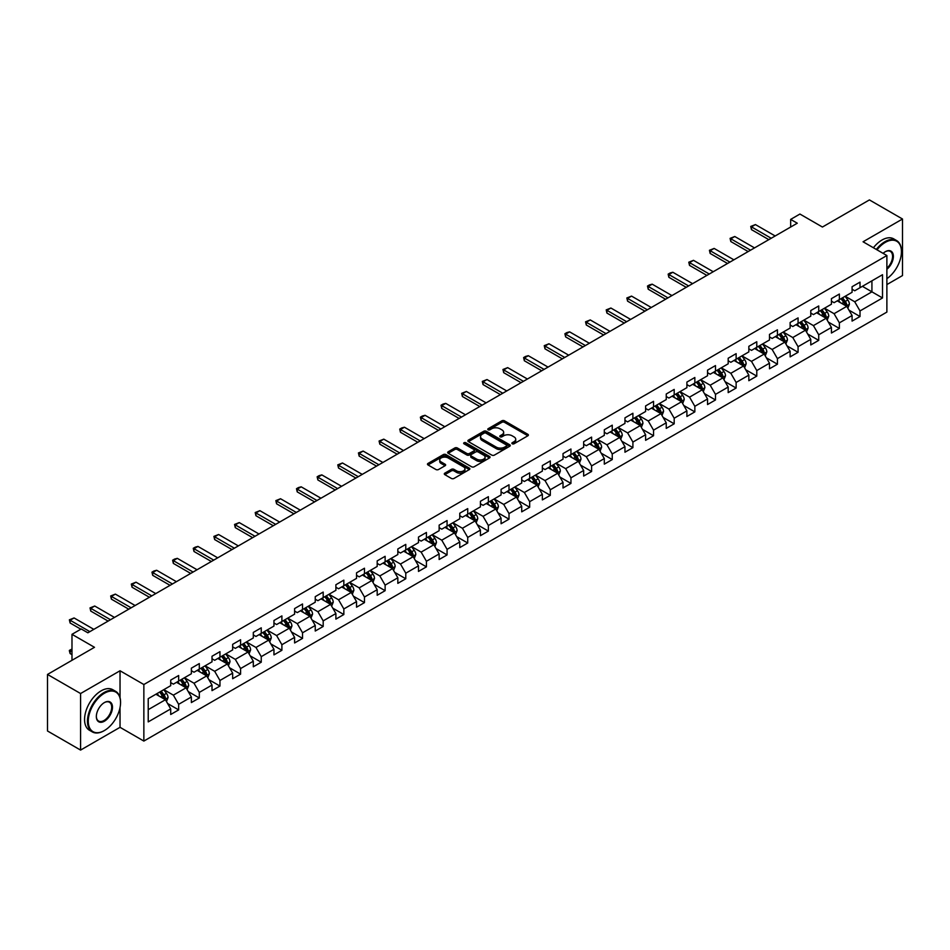 <?xml version="1.0" encoding="UTF-8"?>
<svg xmlns="http://www.w3.org/2000/svg" width="950" height="950" viewBox="0 0 950 950"><rect width="100%" height="100%" fill="white"/><g stroke="black" fill="none" stroke-linecap="round" stroke-linejoin="round"><path stroke-width="1.43" d="M512.228 443.769A1.283 0.748 0 0 0 514.045 443.769L527.856 435.801A1.841 1.057 0 0 0 528.39 435.053A1.841 1.057 0 0 0 527.856 434.304L504.462 420.803A1.841 1.057 0 0 0 501.873 420.803L488.062 428.771A1.283 0.748 0 0 0 489.879 429.816L491.673 428.782A5.878 3.396 0 0 1 499.985 428.782L501.933 429.911A5.878 3.396 0 0 1 503.654 432.309A5.878 3.396 0 0 1 501.933 434.708L500.151 435.741A1.283 0.748 0 0 0 501.968 436.798L503.749 435.765A5.878 3.396 0 0 1 512.062 435.765L514.009 436.881A5.878 3.396 0 0 1 515.731 439.292A5.878 3.396 0 0 1 514.009 441.691L512.228 442.724A1.283 0.748 0 0 0 512.228 443.769L512.228 442.724M444.838 473.147A1.841 1.057 0 0 0 444.303 473.907A1.841 1.057 0 0 0 444.838 474.656L451.392 478.444A1.841 1.057 0 0 0 453.993 478.444L469.324 469.585A1.841 1.057 0 0 0 469.858 468.837A1.841 1.057 0 0 0 469.324 468.089L445.942 454.587A1.841 1.057 0 0 0 443.341 454.587L428.011 463.434A1.841 1.057 0 0 0 427.476 464.194A1.841 1.057 0 0 0 428.011 464.942L435.931 469.514A1.841 1.057 0 0 0 438.532 469.514L445.099 465.726A1.841 1.057 0 0 0 445.633 464.978A1.841 1.057 0 0 0 445.099 464.229L441.168 461.961A4.916 2.838 0 0 1 439.731 459.954A4.916 2.838 0 0 1 442.759 457.33A4.916 2.838 0 0 1 448.115 457.947L463.505 466.83A4.916 2.838 0 0 1 464.954 468.837A4.916 2.838 0 0 1 461.914 471.461A4.916 2.838 0 0 1 456.558 470.844L453.993 469.359A1.841 1.057 0 0 0 451.392 469.359L444.838 473.147L444.838 474.656L451.392 470.891L451.392 469.359M886.884 284.584L902.5 275.559L902.5 219.011L869.416 199.916L822.427 227.038L799.924 214.047L790.661 219.402L797.276 223.214L87.863 632.795L81.249 628.971L71.986 634.327L71.986 660.297M120.032 697.609L120.032 670.771L80.584 693.536L47.5 674.441L94.489 647.306L71.986 634.327M120.032 670.771L143.854 684.523L886.884 255.538L886.884 312.087L143.854 741.071L143.854 684.523M902.5 219.011L863.063 241.787L886.884 255.538M491.803 455.109A1.841 1.057 0 0 0 494.392 455.109L509.723 446.262A1.841 1.057 0 0 0 510.269 445.514A1.841 1.057 0 0 0 509.723 444.766L486.341 431.264A1.841 1.057 0 0 0 483.74 431.264L468.409 440.111A1.841 1.057 0 0 0 467.875 440.859A1.841 1.057 0 0 0 468.409 441.608L491.803 455.109M464.443 444.042A1.283 0.748 0 0 1 465.749 444.232L465.749 442.7L489.523 456.428A1.841 1.057 0 0 1 490.069 457.176A1.841 1.057 0 0 1 489.523 457.924L474.192 466.771A1.841 1.057 0 0 1 471.604 466.771L448.21 453.281L454.777 449.516L454.777 447.984L448.21 451.772A1.841 1.057 0 0 0 447.676 452.521A1.841 1.057 0 0 0 448.21 453.281L448.21 451.772M454.777 449.516A1.841 1.057 0 0 1 457.378 449.516L457.378 447.984A1.841 1.057 0 0 0 454.777 447.984M457.378 447.984L466.854 453.459A1.841 1.057 0 0 0 469.454 453.459L473.801 450.953A1.841 1.057 0 0 0 474.347 450.205A1.841 1.057 0 0 0 473.801 449.445L463.933 443.745A1.283 0.748 0 0 1 465.749 442.7M80.584 693.536L80.584 750.084L47.5 730.989L47.5 674.441M167.616 703.511L178.659 709.899L178.659 704.318L191.366 696.979L191.366 702.561L199.31 697.977L199.31 692.396L212.016 685.057L212.016 690.638L219.961 686.054L219.961 680.473L232.667 673.134L232.667 678.716L240.599 674.132L240.599 668.551L253.306 661.224L253.306 666.793L261.25 662.209L261.25 656.64L273.956 649.301L273.956 654.883L281.901 650.287L281.901 644.717L294.607 637.379L294.607 642.96L302.539 638.376L302.539 632.795L315.246 625.456L315.246 631.038L323.19 626.454L323.19 620.873L335.896 613.534L335.896 619.115L343.841 614.531L343.841 608.95L356.547 601.611L356.547 607.192L364.479 602.609L364.479 597.028L377.186 589.701L377.186 595.27L385.13 590.686L385.13 585.117L397.836 577.778L397.836 583.359L405.781 578.764L405.781 573.194L418.487 565.856L418.487 571.437L426.431 566.853L426.431 561.272L439.137 553.933L439.137 559.514L447.07 554.931L447.07 549.349L459.776 542.011L459.776 547.592L467.721 543.008L467.721 537.427L480.427 530.1L480.427 535.669L488.371 531.086L488.371 525.504L501.077 518.178L501.077 523.747L509.01 519.163L509.01 513.594L521.716 506.255L521.716 511.836L529.661 507.253L529.661 501.671L542.367 494.332L542.367 499.914L550.311 495.33L550.311 489.749L563.018 482.41L563.018 487.991L570.95 483.407L570.95 477.826L583.656 470.488L583.656 476.069L591.601 471.485L591.601 465.904L604.307 458.577L604.307 464.146L612.251 459.562L612.251 453.981L624.957 446.654L624.957 452.224L632.902 447.64L632.902 442.071L645.608 434.732L645.608 440.313L653.541 435.729L653.541 430.148L666.247 422.809L666.247 428.391L674.191 423.807L674.191 418.226L686.898 410.887L686.898 416.468L694.842 411.884L694.842 406.303L707.548 398.964L707.548 404.546L715.481 399.962L715.481 394.381L728.187 387.054L728.187 392.623L736.131 388.039L736.131 382.458L748.837 375.131L748.837 380.701L756.782 376.117L756.782 370.548L769.488 363.209L769.488 368.79L777.421 364.206L777.421 358.625L790.127 351.286L790.127 356.867L798.071 352.284L798.071 346.702L810.778 339.364L810.778 344.945L818.722 340.361L818.722 334.78L831.428 327.441L831.428 333.022L839.373 328.439L839.373 322.858L852.079 315.531L852.079 321.1L860.011 316.516L860.011 310.935L882.514 297.956L882.514 274.716L871.922 280.832L871.922 291.84L882.514 297.956M178.659 709.899L170.715 714.483L170.715 708.902L148.224 721.893L148.224 698.666L170.715 685.674L170.715 680.093L178.659 675.509L178.659 681.091L191.366 673.752L191.366 668.171L199.31 663.587L199.31 669.168L212.016 661.829L212.016 656.248L219.961 651.664L219.961 657.246L232.667 649.907L232.667 644.326L240.599 639.742L240.599 645.323L253.306 637.984L253.306 632.415L261.25 627.831L261.25 633.401L273.956 626.074L273.956 620.492L281.901 615.909L281.901 621.49L294.607 614.151L294.607 608.57L302.539 603.986L302.539 609.568L315.246 602.229L315.246 596.648L323.19 592.064L323.19 597.645L335.896 590.306L335.896 584.725L343.841 580.141L343.841 585.722L356.547 578.384L356.547 572.814L364.479 568.219L364.479 573.8L377.186 566.461L377.186 560.892L385.13 556.308L385.13 561.878L397.836 554.551L397.836 548.969L405.781 544.386L405.781 549.967L418.487 542.628L418.487 537.047L426.431 532.463L426.431 538.044L439.137 530.706L439.137 525.124L447.07 520.541L447.07 526.122L459.776 518.783L459.776 513.202L467.721 508.618L467.721 514.199L480.427 506.861L480.427 501.291L488.371 496.696L488.371 502.277L501.077 494.938L501.077 489.369L509.01 484.785L509.01 490.354L521.716 483.027L521.716 477.446L529.661 472.863L529.661 478.444L542.367 471.105L542.367 465.524L550.311 460.94L550.311 466.521L563.018 459.183L563.018 453.601L570.95 449.017L570.95 454.599L583.656 447.26L583.656 441.679L591.601 437.095L591.601 442.676L604.307 435.338L604.307 429.768L612.251 425.173L612.251 430.754L624.957 423.415L624.957 417.846L632.902 413.262L632.902 418.831L645.608 411.504L645.608 405.923L653.541 401.339L653.541 406.921L666.247 399.582L666.247 394.001L674.191 389.417L674.191 394.998L686.898 387.659L686.898 382.078L694.842 377.494L694.842 383.076L707.548 375.737L707.548 370.156L715.481 365.572L715.481 371.153L728.187 363.814L728.187 358.245L736.131 353.661L736.131 359.231L748.837 351.904L748.837 346.322L756.782 341.739L756.782 347.308L769.488 339.981L769.488 334.4L777.421 329.816L777.421 335.397L790.127 328.059L790.127 322.478L798.071 317.894L798.071 323.475L810.778 316.136L810.778 310.555L818.722 305.971L818.722 311.553L831.428 304.214L831.428 298.632L839.373 294.049L839.373 299.63L852.079 292.291L852.079 286.722L860.011 282.138L860.011 287.707L882.514 274.716M176.546 682.314L186.069 687.812L173.363 695.151L163.839 689.641M170.715 682.611L173.363 684.143L178.659 681.091M173.363 695.151L178.659 704.318M186.069 687.812L191.366 696.979M197.196 670.391L206.72 675.889L194.014 683.228L184.49 677.73M191.366 670.7L194.014 672.22L199.31 669.168M194.014 683.228L199.31 692.396M206.72 675.889L212.016 685.057M217.835 658.469L227.371 663.967L214.664 671.306L205.129 665.807M212.016 658.778L214.664 660.297L219.961 657.246M214.664 671.306L219.961 680.473M227.371 663.967L232.667 673.134M238.486 646.546L248.009 652.044L235.303 659.383L225.779 653.885M232.667 646.855L235.303 648.387L240.599 645.323M235.303 659.383L240.599 668.551M248.009 652.044L253.306 661.224M259.136 634.624L268.66 640.134L255.954 647.461L246.43 641.962M253.306 634.932L255.954 636.464L261.25 633.401M255.954 647.461L261.25 656.64M268.66 640.134L273.956 649.301M279.775 622.701L289.311 628.211L276.604 635.55L267.069 630.04M273.956 623.01L276.604 624.542L281.901 621.49M276.604 635.55L281.901 644.717M289.311 628.211L294.607 637.379M300.426 610.791L309.961 616.289L297.255 623.627L287.719 618.117M294.607 611.087L297.255 612.619L302.539 609.568M297.255 623.627L302.539 632.795M309.961 616.289L315.246 625.456M321.076 598.868L330.6 604.366L317.894 611.705L308.37 606.207M315.246 599.177L317.894 600.697L323.19 597.645M317.894 611.705L323.19 620.873M330.6 604.366L335.896 613.534M341.715 586.946L351.251 592.444L338.544 599.783L329.009 594.284M335.896 587.254L338.544 588.774L343.841 585.722M338.544 599.783L343.841 608.95M351.251 592.444L356.547 601.611M362.366 575.023L371.901 580.521L359.195 587.86L349.659 582.362M356.547 575.332L359.195 576.864L364.479 573.8M359.195 587.86L364.479 597.028M371.901 580.521L377.186 589.701M383.016 563.101L392.54 568.611L379.834 575.938L370.31 570.439M377.186 563.409L379.834 564.941L385.13 561.878M379.834 575.938L385.13 585.117M392.54 568.611L397.836 577.778M403.667 551.178L413.191 556.688L400.484 564.027L390.961 558.517M397.836 551.487L400.484 553.019L405.781 549.967M400.484 564.027L405.781 573.194M413.191 556.688L418.487 565.856M424.306 539.268L433.841 544.766L421.135 552.104L411.599 546.594M418.487 539.564L421.135 541.096L426.431 538.044M421.135 552.104L426.431 561.272M433.841 544.766L439.137 553.933M444.956 527.345L454.48 532.843L441.774 540.182L432.25 534.684M439.137 527.654L441.774 529.174L447.07 526.122M441.774 540.182L447.07 549.349M454.48 532.843L459.776 542.011M465.607 515.423L475.131 520.921L462.424 528.259L452.901 522.761M459.776 515.731L462.424 517.251L467.721 514.199M462.424 528.259L467.721 537.427M475.131 520.921L480.427 530.1M486.246 503.5L495.781 508.998L483.075 516.337L473.539 510.839M480.427 503.809L483.075 505.341L488.371 502.277M483.075 516.337L488.371 525.504M495.781 508.998L501.077 518.178M506.896 491.577L516.432 497.088L503.726 504.414L494.19 498.916M501.077 491.886L503.726 493.418L509.01 490.354M503.726 504.414L509.01 513.594M516.432 497.088L521.716 506.255M527.547 479.667L537.071 485.165L524.364 492.504L514.841 486.994M521.716 479.964L524.364 481.496L529.661 478.444M524.364 492.504L529.661 501.671M537.071 485.165L542.367 494.332M548.186 467.744L557.721 473.242L545.015 480.581L535.479 475.071M542.367 468.041L545.015 469.573L550.311 466.521M545.015 480.581L550.311 489.749M557.721 473.242L563.018 482.41M568.836 455.822L578.372 461.32L565.666 468.659L556.13 463.161M563.018 456.131L565.666 457.651L570.95 454.599M565.666 468.659L570.95 477.826M578.372 461.32L583.656 470.488M589.487 443.899L599.011 449.397L586.304 456.736L576.781 451.238M583.656 444.208L586.304 445.728L591.601 442.676M586.304 456.736L591.601 465.904M599.011 449.397L604.307 458.577M610.137 431.977L619.661 437.487L606.955 444.814L597.431 439.316M604.307 432.286L606.955 433.817L612.251 430.754M606.955 444.814L612.251 453.981M619.661 437.487L624.957 446.654M630.776 420.054L640.312 425.564L627.606 432.891L618.07 427.393M624.957 420.363L627.606 421.895L632.902 418.831M627.606 432.891L632.902 442.071M640.312 425.564L645.608 434.732M651.427 408.144L660.951 413.642L648.244 420.981L638.721 415.471M645.608 408.441L648.244 409.973L653.541 406.921M648.244 420.981L653.541 430.148M660.951 413.642L666.247 422.809M672.078 396.221L681.601 401.719L668.895 409.058L659.371 403.548M666.247 396.518L668.895 398.05L674.191 394.998M668.895 409.058L674.191 418.226M681.601 401.719L686.898 410.887M692.716 384.299L702.252 389.797L689.546 397.136L680.01 391.637M686.898 384.608L689.546 386.128L694.842 383.076M689.546 397.136L694.842 406.303M702.252 389.797L707.548 398.964M713.367 372.376L722.903 377.874L710.196 385.213L700.661 379.715M707.548 372.685L710.196 374.205L715.481 371.153M710.196 385.213L715.481 394.381M722.903 377.874L728.187 387.054M734.018 360.454L743.541 365.964L730.835 373.291L721.311 367.793M728.187 360.762L730.835 362.294L736.131 359.231M730.835 373.291L736.131 382.458M743.541 365.964L748.837 375.131M754.656 348.531L764.192 354.041L751.486 361.368L741.95 355.87M748.837 348.84L751.486 350.372L756.782 347.308M751.486 361.368L756.782 370.548M764.192 354.041L769.488 363.209M775.307 336.621L784.842 342.119L772.136 349.457L762.601 343.947M769.488 336.918L772.136 338.449L777.421 335.397M772.136 349.457L777.421 358.625M784.842 342.119L790.127 351.286M795.957 324.698L805.481 330.196L792.775 337.535L783.251 332.025M790.127 324.995L792.775 326.527L798.071 323.475M792.775 337.535L798.071 346.702M805.481 330.196L810.778 339.364M816.608 312.776L826.132 318.274L813.426 325.613L803.902 320.114M810.778 313.084L813.426 314.604L818.722 311.553M813.426 325.613L818.722 334.78M826.132 318.274L831.428 327.441M837.247 300.853L846.783 306.351L834.076 313.69L824.541 308.192M831.428 301.162L834.076 302.694L839.373 299.63M834.076 313.69L839.373 322.858M846.783 306.351L852.079 315.531M862.398 286.33L871.922 291.84L854.715 301.767L845.191 296.269M852.079 289.239L854.715 290.771L860.011 287.707M854.715 301.767L860.011 310.935M80.584 750.084L120.032 727.32L143.854 741.071M790.661 219.402L790.661 227.038M148.224 709.662L165.431 699.734L155.895 694.224M165.431 699.734L170.715 708.902M848.967 310.139L860.011 316.516M828.317 322.062L839.373 328.439M807.666 333.984L818.722 340.361M787.028 345.895L798.071 352.284M766.377 357.817L777.421 364.206M745.726 369.74L756.782 376.117M725.076 381.662L736.131 388.039M704.437 393.585L715.481 399.962M683.786 405.508L694.842 411.884M663.136 417.418L674.191 423.807M642.497 429.341L653.541 435.729M621.846 441.263L632.902 447.64M601.196 453.186L612.251 459.562M580.557 465.108L591.601 471.485M559.906 477.031L570.95 483.407M539.256 488.941L550.311 495.33M518.605 500.864L529.661 507.253M497.966 512.786L509.01 519.163M477.316 524.709L488.371 531.086M456.665 536.631L467.721 543.008M436.026 548.554L447.07 554.931M415.376 560.464L426.431 566.853M394.725 572.387L405.781 578.764M374.086 584.309L385.13 590.686M353.436 596.232L364.479 602.609M332.785 608.154L343.841 614.531M312.134 620.065L323.19 626.454M291.496 631.988L302.539 638.376M270.845 643.91L281.901 650.287M250.194 655.832L261.25 662.209M229.556 667.755L240.599 674.132M208.905 679.678L219.961 686.054M188.254 691.588L199.31 697.977M120.032 727.32L120.032 707.596M512.739 443.947L514.009 443.211A5.878 3.396 0 0 0 515.731 440.812L515.731 439.292M503.654 432.309L503.654 433.841A5.878 3.396 0 0 1 501.933 436.24L500.662 436.976M527.856 434.304L527.856 435.801L504.462 422.322A1.841 1.057 0 0 0 501.873 422.322L488.573 429.994M509.699 446.274L486.341 432.784A1.841 1.057 0 0 0 483.74 432.784L468.445 441.631M506.481 446.037A1.283 0.748 0 0 0 506.481 444.992L485.949 433.141A1.283 0.748 0 0 0 484.132 433.141L482.256 434.221A5.878 3.396 0 0 0 480.534 436.62A5.878 3.396 0 0 0 482.256 439.031L496.28 447.129A5.878 3.396 0 0 0 504.593 447.129L506.481 446.037L506.481 447.569A1.283 0.748 0 0 0 506.861 447.046L506.861 445.514M480.534 436.62L480.534 438.152A5.878 3.396 0 0 0 482.256 440.551L482.256 439.031M506.481 447.569L504.593 448.649A5.878 3.396 0 0 1 496.28 448.649L482.256 440.551M457.378 449.516L466.854 454.991A1.841 1.057 0 0 0 469.454 454.991L473.801 452.473A1.841 1.057 0 0 0 474.347 451.725L474.347 450.205M465.749 444.232L489.499 457.936M476.698 459.147A4.916 2.838 0 0 0 482.054 459.764A4.916 2.838 0 0 0 485.082 457.14A4.916 2.838 0 0 0 483.645 455.133L478.218 451.998A1.841 1.057 0 0 0 475.629 451.998L471.271 454.516A1.841 1.057 0 0 0 470.737 455.264A1.841 1.057 0 0 0 471.271 456.012L476.698 459.147L476.698 460.679A4.916 2.838 0 0 0 482.054 461.284A4.916 2.838 0 0 0 485.082 458.672L485.082 457.14M470.737 455.264L470.737 456.796A1.841 1.057 0 0 0 471.271 457.544L471.271 456.012M476.698 460.679L471.271 457.544M464.954 468.837L464.954 470.369A4.916 2.838 0 0 1 461.914 472.993A4.916 2.838 0 0 1 456.558 472.376L453.993 470.891A1.841 1.057 0 0 0 451.392 470.891M439.731 459.954L439.731 461.474A4.916 2.838 0 0 0 441.168 463.481L441.168 461.961M445.099 464.229L445.099 465.726L441.168 463.481M469.324 468.089L469.324 469.585L445.942 456.119A1.841 1.057 0 0 0 443.341 456.119L428.034 464.954L428.011 463.434M847.828 308.168L849.395 304.202A4.964 2.862 -120 0 0 847.816 299.974L845.084 296.329M840.322 302.623L838.47 300.152M840.988 298.704L843.719 302.349A4.964 2.862 60 0 1 845.132 305.33L846.723 304.416A4.964 2.862 -120 0 0 845.298 301.423L842.567 297.777M841.332 298.502L844.36 302.539A2.529 1.461 60 0 1 844.811 303.311L846.723 304.416M771.21 238.272L751.462 226.872L751.462 229.627L750.726 226.456L755.428 224.58L775.176 235.98M768.823 239.649L751.462 229.627M755.428 224.58L751.462 226.872L750.726 226.456M886.884 278.683A22.836 13.181 120 0 0 901.443 251.726A22.836 13.181 120 0 0 885.293 242.393A22.836 13.181 120 0 0 877.004 249.838M876.316 249.434A23.394 13.514 -60 0 1 884.901 241.716A23.394 13.514 -60 0 1 896.598 240.552A23.394 13.514 -60 0 1 901.443 251.263A23.394 13.514 -60 0 1 901.443 251.489M883.084 253.353A11.412 6.591 -60 0 1 885.293 251.726A11.412 6.591 -60 0 1 885.293 251.714A11.412 6.591 -60 0 1 893.332 255.479A11.412 6.591 -60 0 1 886.884 269.266M873.406 247.76A23.394 13.514 -60 0 1 881.98 240.029A23.394 13.514 -60 0 1 893.689 238.866L896.598 240.552M886.884 268.233A10.854 6.27 120 0 0 892.311 258.827A10.854 6.27 120 0 0 890.328 251.417A10.854 6.27 120 0 0 885.091 251.845M104.013 730.752L104.417 730.526A22.836 13.181 120 0 0 120.555 702.561A22.836 13.181 120 0 0 104.417 693.239A22.836 13.181 120 0 0 88.267 721.204A22.836 13.181 120 0 0 104.417 730.526L104.013 730.752A23.394 13.514 -60 0 1 92.316 731.916A23.394 13.514 -60 0 1 88.73 713.165A23.394 13.514 -60 0 1 104.013 692.55A23.394 13.514 -60 0 1 115.71 691.386A23.394 13.514 -60 0 1 120.555 702.097A23.394 13.514 -60 0 1 120.555 702.335M104.417 721.204A11.412 6.591 -60 0 1 96.342 716.538A11.412 6.591 -60 0 1 104.417 702.561L104.417 702.561A11.412 6.591 -60 0 1 112.48 707.216A11.412 6.591 -60 0 1 104.417 721.204M96.342 716.312A10.854 6.27 120 0 0 98.586 721.05A10.854 6.27 120 0 0 104.013 720.516A10.854 6.27 120 0 0 111.103 710.944A10.854 6.27 120 0 0 109.44 702.252A10.854 6.27 120 0 0 104.215 702.679M92.316 731.916L89.407 730.229A23.394 13.514 -60 0 1 85.821 711.491A23.394 13.514 -60 0 1 101.104 690.864A23.394 13.514 -60 0 1 112.801 689.712L115.71 691.386M827.177 320.091L828.756 316.124A4.964 2.862 -120 0 0 827.165 311.897L824.434 308.251M819.672 314.545L817.819 312.075M820.337 310.614L823.068 314.272A4.964 2.862 60 0 1 824.481 317.253L826.072 316.338A4.964 2.862 -120 0 0 824.659 313.346L821.928 309.7M820.681 310.424L823.709 314.462A2.529 1.461 60 0 1 824.172 315.234L826.072 316.338M806.526 332.013L808.106 328.047A4.964 2.862 -120 0 0 806.526 323.819L803.795 320.174M799.033 326.468L797.169 323.997M799.686 322.537L802.418 326.183A4.964 2.862 60 0 1 803.842 329.175L805.422 328.249A4.964 2.862 -120 0 0 804.009 325.268L801.278 321.622M800.031 322.335L803.059 326.384A2.529 1.461 60 0 1 803.522 327.156L805.422 328.249M750.559 250.194L730.811 238.794L730.811 241.537L730.087 238.367L734.778 236.502L754.526 247.902M748.172 251.572L730.811 241.537M734.778 236.502L730.811 238.794L730.087 238.367M729.909 262.117L710.161 250.717L710.161 253.46L709.436 250.289L714.139 248.425L733.887 259.825M727.534 263.483L710.161 253.46M714.139 248.425L710.161 250.717L709.436 250.289M785.887 343.924L787.455 339.957A4.964 2.862 -120 0 0 785.876 335.742L783.144 332.096M778.383 338.39L776.53 335.908M779.036 334.459L781.767 338.105A4.964 2.862 60 0 1 783.192 341.086L784.783 340.171A4.964 2.862 -120 0 0 783.358 337.191L780.627 333.545M779.392 334.258L782.42 338.307A2.529 1.461 60 0 1 782.871 339.079L784.783 340.171M765.237 355.846L766.816 351.88A4.964 2.862 -120 0 0 765.225 347.664L762.494 344.007M757.732 350.312L755.879 347.831M758.397 346.382L761.128 350.027A4.964 2.862 60 0 1 762.541 353.008L764.133 352.094A4.964 2.862 -120 0 0 762.719 349.113L759.976 345.468M758.741 346.18L761.769 350.229A2.529 1.461 60 0 1 762.232 350.989L764.133 352.094M744.586 367.769L746.166 363.803A4.964 2.862 -120 0 0 744.586 359.575L741.855 355.929M737.093 362.235L735.229 359.753M737.746 358.304L740.477 361.95A4.964 2.862 60 0 1 741.903 364.931L743.482 364.016A4.964 2.862 -120 0 0 742.069 361.036L739.337 357.39M738.091 358.103L741.119 362.152A2.529 1.461 60 0 1 741.582 362.912L743.482 364.016M709.27 274.027L689.522 262.627L689.522 265.382L688.786 262.212L693.488 260.336L713.236 271.736M706.883 275.405L689.522 265.382M693.488 260.336L689.522 262.627L688.786 262.212M688.619 285.95L668.871 274.55L668.871 277.305L668.147 274.134L670.13 272.983L672.837 272.258L692.586 283.658M686.232 287.327L668.871 277.305M672.837 272.258L668.871 274.55L668.147 274.134M667.969 297.873L648.221 286.473L648.221 289.228L647.496 286.057L649.479 284.905L652.199 284.181L671.947 295.581M665.594 299.25L648.221 289.228M652.199 284.181L648.221 286.473L647.496 286.057M723.947 379.691L725.515 375.725A4.964 2.862 -120 0 0 723.936 371.497L721.204 367.852M716.443 374.146L714.59 371.676M717.096 370.227L719.827 373.872A4.964 2.862 60 0 1 721.252 376.853L722.843 375.939A4.964 2.862 -120 0 0 721.418 372.946L718.687 369.301M717.44 370.025L720.48 374.062A2.529 1.461 60 0 1 720.931 374.834L722.843 375.939M647.318 309.795L627.582 298.395L627.582 301.15L626.846 297.967L631.548 296.103L651.296 307.503M644.943 311.173L627.582 301.15M631.548 296.103L627.582 298.395L626.846 297.967M703.297 391.614L704.864 387.647A4.964 2.862 -120 0 0 703.285 383.42L700.554 379.774M695.792 386.068L693.939 383.598M696.457 382.137L699.188 385.795A4.964 2.862 60 0 1 700.601 388.776L702.193 387.861A4.964 2.862 -120 0 0 700.768 384.869L698.036 381.223M696.801 381.947L699.829 385.985A2.529 1.461 60 0 1 700.293 386.757L702.193 387.861M626.679 321.718L606.931 310.317L606.931 313.061L606.207 309.89L610.898 308.026L630.646 319.426M624.293 323.095L606.931 313.061M610.898 308.026L606.931 310.317L606.207 309.89M682.646 403.536L684.226 399.57A4.964 2.862 -120 0 0 682.634 395.343L679.903 391.697M675.141 397.991L673.289 395.521M675.806 394.06L678.538 397.706A4.964 2.862 60 0 1 679.962 400.698L681.542 399.772A4.964 2.862 -120 0 0 680.129 396.791L677.398 393.146M676.151 393.858L679.179 397.907A2.529 1.461 60 0 1 679.642 398.679L681.542 399.772M606.029 333.64L586.281 322.24L586.281 324.983L585.556 321.812L590.259 319.936L609.995 331.348M603.642 335.006L586.281 324.983M590.259 319.936L586.281 322.24L585.556 321.812M661.996 415.447L663.575 411.481A4.964 2.862 -120 0 0 661.996 407.265L659.264 403.619M654.502 409.913L652.638 407.431M655.156 405.983L657.887 409.628A4.964 2.862 60 0 1 659.312 412.609L660.903 411.694A4.964 2.862 -120 0 0 659.478 408.714L656.747 405.068M655.5 405.781L658.54 409.83A2.529 1.461 60 0 1 658.991 410.602L660.903 411.694M585.378 345.551L565.63 334.151L565.63 336.906L564.906 333.735L566.889 332.583L569.608 331.859L589.356 343.259M583.003 346.928L565.63 336.906M569.608 331.859L565.63 334.151L564.906 333.735M641.357 427.369L642.924 423.403A4.964 2.862 -120 0 0 641.345 419.188L638.614 415.53M633.852 421.836L631.999 419.354M634.517 417.905L637.248 421.551A4.964 2.862 60 0 1 638.661 424.531L640.252 423.617A4.964 2.862 -120 0 0 638.828 420.636L636.096 416.991M634.861 417.703L637.889 421.753A2.529 1.461 60 0 1 638.352 422.512L640.252 423.617M564.739 357.473L544.991 346.073L544.991 348.828L544.255 345.657L548.957 343.781L568.706 355.181M562.352 358.851L544.991 348.828M548.957 343.781L544.991 346.073L544.255 345.657M620.706 439.292L622.286 435.326A4.964 2.862 -120 0 0 620.694 431.098L617.963 427.452M613.201 433.758L611.349 431.276M613.866 429.827L616.597 433.473A4.964 2.862 60 0 1 618.011 436.454L619.602 435.539A4.964 2.862 -120 0 0 618.189 432.559L615.457 428.913M614.211 429.626L617.239 433.675A2.529 1.461 60 0 1 617.702 434.435L619.602 435.539M544.089 369.396L524.341 357.996L524.341 360.751L523.616 357.58L525.599 356.428L528.307 355.704L548.055 367.104M541.702 370.773L524.341 360.751M528.307 355.704L524.341 357.996L523.616 357.58M600.056 451.214L601.635 447.248A4.964 2.862 -120 0 0 600.056 443.021L597.324 439.375M592.562 445.669L590.698 443.199M593.216 441.75L595.947 445.396A4.964 2.862 60 0 1 597.372 448.376L598.951 447.462A4.964 2.862 -120 0 0 597.538 444.469L594.807 440.824M593.56 441.548L596.588 445.586A2.529 1.461 60 0 1 597.051 446.358L598.951 447.462M523.438 381.318L503.69 369.918L503.69 372.661L502.966 369.491L507.668 367.626L527.416 379.026M521.063 382.696L503.69 372.661M507.668 367.626L503.69 369.918L502.966 369.491M579.417 463.137L580.984 459.171A4.964 2.862 -120 0 0 579.405 454.943L576.674 451.298M571.912 457.591L570.059 455.121M572.565 453.661L575.296 457.306A4.964 2.862 60 0 1 576.721 460.299L578.312 459.384A4.964 2.862 -120 0 0 576.888 456.392L574.156 452.746M572.921 453.471L575.949 457.508A2.529 1.461 60 0 1 576.401 458.28L578.312 459.384M502.799 393.241L483.051 381.841L483.051 384.584L482.315 381.413L487.017 379.549L506.766 390.949M500.412 394.618L483.051 384.584M487.017 379.549L483.051 381.841L482.315 381.413M558.766 475.059L560.346 471.093A4.964 2.862 -120 0 0 558.754 466.866L556.023 463.22M551.261 469.514L549.409 467.044M551.926 465.583L554.658 469.229A4.964 2.862 60 0 1 556.071 472.221L557.662 471.295A4.964 2.862 -120 0 0 556.249 468.314L553.506 464.669M552.271 465.381L555.299 469.431A2.529 1.461 60 0 1 555.762 470.202L557.662 471.295M482.149 405.163L462.401 393.751L462.401 396.506L461.676 393.336L466.367 391.459L486.115 402.871M479.762 406.529L462.401 396.506M466.367 391.459L462.401 393.751L461.676 393.336M538.116 486.97L539.695 483.004A4.964 2.862 -120 0 0 538.116 478.788L535.384 475.142M530.622 481.436L528.758 478.954M531.276 477.506L534.007 481.151A4.964 2.862 60 0 1 535.432 484.132L537.011 483.218A4.964 2.862 -120 0 0 535.598 480.237L532.867 476.591M531.62 477.304L534.648 481.353A2.529 1.461 60 0 1 535.111 482.125L537.011 483.218M461.498 417.074L441.75 405.674L441.75 408.429L441.026 405.258L443.009 404.106L445.728 403.382L465.476 414.782M459.123 418.451L441.75 408.429M445.728 403.382L441.75 405.674L441.026 405.258M517.477 498.892L519.044 494.926A4.964 2.862 -120 0 0 517.465 490.711L514.734 487.053M509.972 493.359L508.119 490.877M510.625 489.428L513.356 493.074A4.964 2.862 60 0 1 514.781 496.054L516.372 495.14A4.964 2.862 -120 0 0 514.947 492.159L512.216 488.514M510.969 489.226L514.009 493.276A2.529 1.461 60 0 1 514.461 494.036L516.372 495.14M440.848 428.996L421.111 417.596L421.111 420.351L420.375 417.181L422.358 416.029L425.077 415.304L444.826 426.704M438.473 430.374L421.111 420.351M425.077 415.304L421.111 417.596L420.375 417.181M496.826 510.815L498.394 506.849A4.964 2.862 -120 0 0 496.814 502.621L494.083 498.976M489.321 505.281L487.469 502.799M489.986 501.351L492.718 504.996A4.964 2.862 60 0 1 494.131 507.977L495.722 507.062A4.964 2.862 -120 0 0 494.297 504.082L491.566 500.436M490.331 501.149L493.359 505.198A2.529 1.461 60 0 1 493.822 505.958L495.722 507.062M420.209 440.919L400.461 429.519L400.461 432.274L399.736 429.103L401.719 427.951L404.427 427.227L424.175 438.627M417.822 442.296L400.461 432.274M404.427 427.227L400.461 429.519L399.736 429.103M476.176 522.737L477.755 518.771A4.964 2.862 -120 0 0 476.164 514.544L473.433 510.898M468.671 517.192L466.818 514.722M469.336 513.273L472.067 516.919A4.964 2.862 60 0 1 473.492 519.899L475.071 518.985A4.964 2.862 -120 0 0 473.658 515.992L470.927 512.347M469.68 513.071L472.708 517.109A2.529 1.461 60 0 1 473.171 517.881L475.071 518.985M399.558 452.841L379.81 441.441L379.81 444.184L379.086 441.014L383.788 439.149L403.524 450.549M397.171 454.219L379.81 444.184M383.788 439.149L379.81 441.441L379.086 441.014M455.525 534.66L457.104 530.694A4.964 2.862 -120 0 0 455.525 526.466L452.794 522.821M448.032 529.114L446.168 526.644M448.685 525.184L451.416 528.829A4.964 2.862 60 0 1 452.841 531.822L454.433 530.896A4.964 2.862 -120 0 0 453.008 527.915L450.276 524.269M449.029 524.994L452.069 529.031A2.529 1.461 60 0 1 452.521 529.803L454.433 530.896M378.907 464.764L359.159 453.364L359.159 456.107L358.435 452.936L363.137 451.072L382.886 462.472M376.532 466.141L359.159 456.107M363.137 451.072L359.159 453.364L358.435 452.936M434.886 546.571L436.454 542.604A4.964 2.862 -120 0 0 434.874 538.389L432.143 534.743M427.381 541.037L425.529 538.555M428.046 537.106L430.777 540.752A4.964 2.862 60 0 1 432.191 543.744L433.782 542.818A4.964 2.862 -120 0 0 432.357 539.837L429.626 536.192M428.391 536.904L431.419 540.954A2.529 1.461 60 0 1 431.882 541.726L433.782 542.818M358.269 476.686L338.521 465.274L338.521 468.029L337.784 464.859L342.487 462.983L362.235 474.383M355.882 478.052L338.521 468.029M342.487 462.983L338.521 465.274L337.784 464.859M414.236 558.493L415.815 554.527A4.964 2.862 -120 0 0 414.224 550.311L411.492 546.666M406.731 552.959L404.878 550.477M407.396 549.029L410.127 552.674A4.964 2.862 60 0 1 411.54 555.655L413.131 554.741A4.964 2.862 -120 0 0 411.718 551.76L408.987 548.114M407.74 548.827L410.768 552.876A2.529 1.461 60 0 1 411.231 553.648L413.131 554.741M337.618 488.597L317.87 477.197L317.87 479.952L317.146 476.781L319.129 475.629L321.836 474.905L341.584 486.305M335.231 489.974L317.87 479.952M321.836 474.905L317.87 477.197L317.146 476.781M393.585 570.416L395.164 566.449A4.964 2.862 -120 0 0 393.585 562.222L390.854 558.576M386.092 564.882L384.228 562.4M386.745 560.951L389.476 564.597A4.964 2.862 60 0 1 390.901 567.577L392.481 566.663A4.964 2.862 -120 0 0 391.067 563.683L388.336 560.037M387.089 560.749L390.117 564.799A2.529 1.461 60 0 1 390.581 565.559L392.481 566.663M316.968 500.519L297.219 489.119L297.219 491.874L296.495 488.704L298.478 487.552L301.197 486.827L320.946 498.228M314.593 501.897L297.219 491.874M301.197 486.827L297.219 489.119L296.495 488.704M372.946 582.338L374.514 578.372A4.964 2.862 -120 0 0 372.934 574.144L370.203 570.499M365.441 576.804L363.589 574.322M366.094 572.874L368.826 576.519A4.964 2.862 60 0 1 370.251 579.5L371.842 578.586A4.964 2.862 -120 0 0 370.417 575.605L367.686 571.947M366.451 572.672L369.479 576.721A2.529 1.461 60 0 1 369.93 577.481L371.842 578.586M296.329 512.442L276.581 501.042L276.581 503.797L275.844 500.626L280.547 498.75L300.295 510.15M293.942 513.819L276.581 503.797M280.547 498.75L276.581 501.042L275.844 500.626M352.296 594.261L353.875 590.294A4.964 2.862 -120 0 0 352.284 586.067L349.553 582.421M344.791 588.715L342.938 586.245M345.456 584.796L348.187 588.442A4.964 2.862 60 0 1 349.6 591.423L351.191 590.508A4.964 2.862 -120 0 0 349.778 587.516L347.035 583.87M345.8 584.594L348.828 588.632A2.529 1.461 60 0 1 349.291 589.404L351.191 590.508M275.678 524.364L255.93 512.964L255.93 515.707L255.206 512.537L259.896 510.673L279.644 522.072M273.291 525.742L255.93 515.707M259.896 510.673L255.93 512.964L255.206 512.537M331.645 606.183L333.224 602.217A4.964 2.862 -120 0 0 331.645 597.989L328.914 594.344M324.152 600.638L322.287 598.168M324.805 596.707L327.536 600.352A4.964 2.862 60 0 1 328.961 603.345L330.541 602.419A4.964 2.862 -120 0 0 329.128 599.438L326.396 595.793M325.149 596.517L328.178 600.554A2.529 1.461 60 0 1 328.641 601.326L330.541 602.419M255.027 536.287L235.279 524.887L235.279 527.63L234.555 524.459L239.257 522.595L259.006 533.995M252.652 537.664L235.279 527.63M239.257 522.595L235.279 524.887L234.555 524.459M311.006 618.094L312.574 614.127A4.964 2.862 -120 0 0 310.994 609.912L308.263 606.266M303.501 612.56L301.649 610.078M304.154 608.629L306.886 612.275A4.964 2.862 60 0 1 308.311 615.256L309.902 614.341A4.964 2.862 -120 0 0 308.477 611.361L305.746 607.715M304.499 608.428L307.539 612.477A2.529 1.461 60 0 1 307.99 613.249L309.902 614.341M234.377 548.209L214.641 536.798L214.641 539.553L213.904 536.382L218.607 534.506L238.355 545.906M232.002 549.575L214.641 539.553M218.607 534.506L214.641 536.798L213.904 536.382M290.356 630.016L291.923 626.05A4.964 2.862 -120 0 0 290.344 621.834L287.613 618.189M282.851 624.482L280.998 622.001M283.516 620.552L286.247 624.197A4.964 2.862 60 0 1 287.66 627.178L289.251 626.264A4.964 2.862 -120 0 0 287.826 623.283L285.095 619.637M283.86 620.35L286.888 624.399A2.529 1.461 60 0 1 287.351 625.171L289.251 626.264M213.738 560.12L193.99 548.72L193.99 551.475L193.266 548.304L195.249 547.153L197.956 546.428L217.704 557.828M211.351 561.497L193.99 551.475M197.956 546.428L193.99 548.72L193.266 548.304M269.705 641.939L271.284 637.972A4.964 2.862 -120 0 0 269.693 633.745L266.962 630.099M262.2 636.405L260.348 633.923M262.865 632.474L265.596 636.12A4.964 2.862 60 0 1 267.021 639.101L268.601 638.186A4.964 2.862 -120 0 0 267.188 635.206L264.456 631.56M263.209 632.273L266.238 636.322A2.529 1.461 60 0 1 266.701 637.082L268.601 638.186M193.088 572.043L173.339 560.643L173.339 563.398L172.615 560.227L174.598 559.075L177.317 558.351L197.054 569.751M190.701 573.42L173.339 563.398M177.317 558.351L173.339 560.643L172.615 560.227M249.066 653.861L250.634 649.895A4.964 2.862 -120 0 0 249.054 645.668L246.323 642.022M241.561 648.328L239.697 645.846M242.214 644.397L244.946 648.043A4.964 2.862 60 0 1 246.371 651.023L247.962 650.109A4.964 2.862 -120 0 0 246.537 647.128L243.806 643.471M242.559 644.195L245.599 648.244A2.529 1.461 60 0 1 246.05 649.004L247.962 650.109M172.437 583.965L152.689 572.565L152.689 575.32L151.964 572.149L153.947 570.997L156.667 570.273L176.415 581.673M170.062 585.342L152.689 575.32M156.667 570.273L152.689 572.565L151.964 572.149M228.416 665.784L229.983 661.818A4.964 2.862 -120 0 0 228.404 657.59L225.672 653.944M220.911 660.238L219.058 657.768M221.576 656.319L224.307 659.965A4.964 2.862 60 0 1 225.72 662.946L227.311 662.031A4.964 2.862 -120 0 0 225.886 659.039L223.155 655.393M221.92 656.117L224.948 660.155A2.529 1.461 60 0 1 225.411 660.927L227.311 662.031M151.798 595.888L132.05 584.487L132.05 587.231L131.314 584.06L136.016 582.196L155.764 593.596M149.411 597.265L132.05 587.231M136.016 582.196L132.05 584.487L131.314 584.06M207.765 677.706L209.344 673.74A4.964 2.862 -120 0 0 207.753 669.512L205.022 665.867M200.26 672.161L198.408 669.691M200.925 668.23L203.656 671.876A4.964 2.862 60 0 1 205.069 674.868L206.661 673.942A4.964 2.862 -120 0 0 205.248 670.961L202.516 667.316M201.269 668.04L204.297 672.078A2.529 1.461 60 0 1 204.761 672.849L206.661 673.942M131.148 607.81L111.399 596.41L111.399 599.153L110.675 595.982L115.366 594.118L135.114 605.518M128.761 609.176L111.399 599.153M115.366 594.118L111.399 596.41L110.675 595.982M187.114 689.617L188.694 685.651A4.964 2.862 -120 0 0 187.114 681.435L184.383 677.789M179.621 684.083L177.757 681.601M180.274 680.153L183.006 683.798A4.964 2.862 60 0 1 184.431 686.779L186.01 685.864A4.964 2.862 -120 0 0 184.597 682.884L181.866 679.238M180.619 679.951L183.647 684A2.529 1.461 60 0 1 184.11 684.772L186.01 685.864M110.497 619.721L90.749 608.321L90.749 611.076L90.024 607.905L94.727 606.029L114.475 617.429M108.122 621.098L90.749 611.076M94.727 606.029L90.749 608.321L90.024 607.905M166.476 701.539L168.043 697.573A4.964 2.862 -120 0 0 166.464 693.357L163.732 689.712M158.971 696.006L157.118 693.524M159.624 692.075L162.355 695.721A4.964 2.862 60 0 1 163.78 698.701L165.371 697.787A4.964 2.862 -120 0 0 163.946 694.806L161.215 691.161M159.98 691.873L163.008 695.922A2.529 1.461 60 0 1 163.459 696.682L165.371 697.787M71.986 649.729L70.11 650.809L71.986 651.902M70.11 653.564L69.374 650.845L70.11 650.809L70.11 653.564L71.986 654.645M69.374 650.394L71.986 649.076M89.858 631.643L70.11 620.243L70.11 622.998L69.374 619.828L74.076 617.951L93.824 629.351M80.857 629.197L70.11 622.998M74.076 617.951L70.11 620.243L69.374 619.828M514.009 443.211L514.009 441.691M500.151 436.798L500.151 435.741M501.933 436.24L501.933 434.708M488.062 429.816L488.062 428.771M501.873 422.322L501.873 420.803M504.462 422.322L504.462 420.803M468.409 441.608L468.409 440.111M483.74 432.784L483.74 431.264M486.341 432.784L486.341 431.264M509.723 446.262L509.723 444.766M496.28 448.649L496.28 447.129M504.593 448.649L504.593 447.129M466.854 454.991L466.854 453.459M469.454 454.991L469.454 453.459M473.801 452.473L473.801 450.953M489.523 457.924L489.523 456.428M453.993 470.891L453.993 469.359M456.558 472.376L456.558 470.844M443.341 456.119L443.341 454.587M445.942 456.119L445.942 454.587M846.296 306.078L849.371 304.297M845.298 301.423L847.816 299.974M841.771 303.466L843.719 302.349M825.645 317.989L828.721 316.219M824.659 313.346L827.165 311.897M821.133 315.388L823.068 314.272M804.994 329.911L808.07 328.142M804.009 325.268L806.526 323.819M800.482 327.311L802.418 326.183M784.344 341.834L787.431 340.053M783.358 337.191L785.876 335.742M779.831 339.233L781.767 338.105M763.705 353.756L766.781 351.975M762.719 349.113L765.225 347.664M759.181 351.144L761.128 350.027M743.054 365.679L746.13 363.897M742.069 361.036L744.586 359.575M738.542 363.066L740.477 361.95M722.404 377.601L725.479 375.82M721.418 372.946L723.936 371.497M717.891 374.989L719.827 373.872M701.765 389.512L704.841 387.742M700.768 384.869L703.285 383.42M697.241 386.911L699.188 385.795M681.114 401.434L684.19 399.665M680.129 396.791L682.634 395.343M676.602 398.834L678.538 397.706M660.464 413.357L663.539 411.576M659.478 408.714L661.996 407.265M655.951 410.744L657.887 409.628M639.825 425.279L642.901 423.498M638.828 420.636L641.345 419.188M635.301 422.667L637.248 421.551M619.174 437.202L622.25 435.421M618.189 432.559L620.694 431.098M614.662 434.589L616.597 433.473M598.524 449.124L601.599 447.343M597.538 444.469L600.056 443.021M594.011 446.512L595.947 445.396M577.873 461.035L580.961 459.266M576.888 456.392L579.405 454.943M573.361 458.434L575.296 457.306M557.234 472.957L560.31 471.188M556.249 468.314L558.754 466.866M552.71 470.357L554.658 469.229M536.584 484.88L539.659 483.099M535.598 480.237L538.116 478.788M532.071 482.267L534.007 481.151M515.933 496.803L519.009 495.021M514.947 492.159L517.465 490.711M511.421 494.19L513.356 493.074M495.294 508.725L498.37 506.944M494.297 504.082L496.814 502.621M490.77 506.113L492.718 504.996M474.644 520.648L477.719 518.866M473.658 515.992L476.164 514.544M470.131 518.035L472.067 516.919M453.993 532.558L457.069 530.789M453.008 527.915L455.525 526.466M449.481 529.957L451.416 528.829M433.354 544.481L436.43 542.711M432.357 539.837L434.874 538.389M428.83 541.88L430.777 540.752M412.704 556.403L415.779 554.622M411.718 551.76L414.224 550.311M408.191 553.791L410.127 552.674M392.053 568.326L395.129 566.544M391.067 563.683L393.585 562.222M387.541 565.713L389.476 564.597M371.402 580.248L374.49 578.467M370.417 575.605L372.934 574.144M366.89 577.636L368.826 576.519M350.764 592.159L353.839 590.389M349.778 587.516L352.284 586.067M346.239 589.558L348.187 588.442M330.113 604.081L333.189 602.312M329.128 599.438L331.645 597.989M325.601 601.481L327.536 600.352M309.463 616.004L312.538 614.234M308.477 611.361L310.994 609.912M304.95 613.403L306.886 612.275M288.824 627.926L291.899 626.145M287.826 623.283L290.344 621.834M284.299 625.314L286.247 624.197M268.173 639.849L271.249 638.068M267.188 635.206L269.693 633.745M263.661 637.236L265.596 636.12M247.523 651.771L250.598 649.99M246.537 647.128L249.054 645.668M243.01 649.159L244.946 648.043M226.884 663.682L229.959 661.913M225.886 659.039L228.404 657.59M222.359 661.081L224.307 659.965M206.233 675.604L209.309 673.835M205.248 670.961L207.753 669.512M201.721 673.004L203.656 671.876M185.583 687.527L188.658 685.758M184.597 682.884L187.114 681.435M181.07 684.926L183.006 683.798M164.932 699.449L168.019 697.668M163.946 694.806L166.464 693.357M160.419 696.837L162.355 695.721"/></g></svg>
